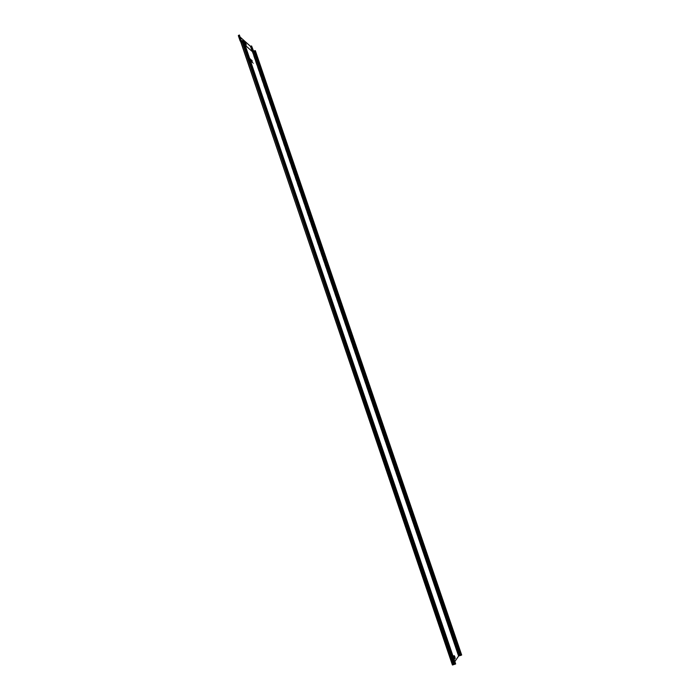 <?xml version="1.0" encoding="UTF-8"?>
<svg xmlns="http://www.w3.org/2000/svg" width="700" height="700" viewBox="0 0 700 700"><rect width="100%" height="100%" fill="white"/><g stroke="black" fill="none" stroke-linecap="round" stroke-linejoin="round"><path stroke-width="0.53" stroke-dasharray="3.5 2.62" d="M454.414 657.869L454.134 656.784L454.414 657.869M454.869 657.65L454.457 656.731L454.554 657.519M454.694 657.247L454.134 656.784M454.851 657.606L454.633 657.011M454.711 657.291L454.501 656.74M245.525 44.441L245.017 43.339M453.67 664.685L455.665 663.95M243.53 40.11L240.879 41.449L245.324 45.386M453.679 664.65L452.567 664.93L454.851 661.561M453.766 664.484L241.938 40.889M455.175 661.045L458.456 656.101L459.795 655.637M461.668 655.016L459.883 655.524M253.426 51.328L255.334 50.654M461.58 655.016L255.281 50.732M250.766 60.559L250.049 58.467L251.221 60.104L251.624 61.303L250.723 60.576L250.049 58.467M251.169 61.758L250.862 60.865L251.729 61.6L252.026 62.492L251.134 61.775L250.862 60.865M250.67 61.329L250.364 60.436M253.461 63.717L252.245 61.828L252.157 62.598L251.037 59.316L251.816 60.83L251.869 60.034L252.35 60.454L253.461 63.717L252.245 61.828M250.267 60.13L249.55 58.039M452.419 664.956L455.017 661.141M240.739 41.492L252.499 51.905L253.68 51.441M239.4 35.053L238.473 35.578L240.065 37.004M243.688 40.241L238.359 35.665M251.615 46.008L250.39 46.41L243.723 40.294M240.17 41.002L252.184 51.669L253.409 51.266M241.806 40.924L453.661 664.65M252.394 51.634L240.328 41.02L241.237 40.469M250.705 60.769L251.046 61.652M252.079 61.74L252.525 62.913M252.114 62.615L251.037 59.316M251.37 59.658L251.816 60.83M251.904 60.953L251.869 60.034M251.825 60.051L252.35 60.454M252.315 60.471L252.455 61.696M252.42 61.714L253.426 63.735M250.828 60.883L251.729 61.6M251.685 61.617L252.026 62.492M251.991 62.51L251.134 61.775M249.891 58.38L250.635 60.454M250.014 58.485L250.915 59.211M250.88 59.229L251.221 60.104M251.178 60.121L250.731 59.692M250.793 60.008L251.624 61.303M251.589 61.32L250.723 60.576M454.414 658.009L453.959 656.653L454.414 658.009M454.659 656.521L454.571 657.965M454.702 656.836C455.227 659.26 455.026 659.549 454.108 657.702C453.574 655.279 453.775 654.99 454.702 656.836M454.055 655.83L454.597 656.906C455.017 658.403 455 658.989 454.536 658.665L453.985 655.778M453.994 655.952L454.44 658.604L453.95 655.909M453.968 657.65C453.574 655.847 453.722 655.637 454.414 657.011C454.799 658.814 454.65 659.024 453.968 657.65L453.915 655.751L454.536 658.656L453.959 657.668M454.405 656.574L454.781 657.851M454.659 658.56L453.941 656.023M454.44 656.565L454.816 657.843M454.702 658.604L453.915 656.084M454.545 656.539L454.921 657.808M246.015 44.389C246.243 45.92 245.831 45.544 244.764 43.278C244.536 41.746 244.956 42.123 246.015 44.389M244.825 42.481L245.726 45.141L244.773 42.455M244.79 42.578L245.648 45.106L244.755 42.56M244.729 43.496C244.562 42.35 244.877 42.63 245.674 44.336C245.849 45.491 245.534 45.211 244.729 43.496M245.901 45.106L244.773 42.683M245.709 44.975L244.764 42.604L245.709 44.975M245.787 44.984L244.746 42.691M454.974 664.011L243.189 40.626M454.659 664.099L242.743 40.836M253.697 51.511L459.751 655.681M459.883 655.532L253.873 51.371M460.355 655.541L254.196 50.907M460.871 655.392L254.45 50.785M458.456 656.101L250.39 46.41M452.576 664.913L238.49 35.604M452.751 664.913L238.595 35.438M458.885 655.9L250.828 46.375M454.195 656.819L454.396 657.886M244.773 43.295L245.726 45.141L244.773 43.295M452.567 664.93L238.473 35.578"/><path stroke-width="1.05" d="M454.65 656.661L454.877 657.641M454.676 656.758L454.851 657.606M455.009 657.79L454.58 656.53L455.009 657.79M245.586 44.083L245.096 43.242L245.586 44.083M245.017 43.339L245.525 44.441M452.419 664.983L455.665 663.95L243.399 40.119L240.739 41.492L452.419 664.983L240.739 41.492M455.534 664.011L243.399 40.119M454.851 661.561L458.605 656.058L459.821 655.55M245.324 45.386L252.63 51.844L255.334 50.654L461.668 655.016L459.786 655.637M240.065 37.004L250.513 46.349L251.562 45.955L253.68 51.441L459.734 655.69M240.17 41.002L238.332 35.63L239.348 35L241.316 40.583M453.635 664.694L241.719 40.819M251.562 45.955L253.426 51.328M253.409 51.266L252.394 51.634M241.237 40.469L241.745 40.871M239.348 35L241.185 40.416L240.17 41.046L238.332 35.63M454.571 657.965L454.108 656.609L454.93 657.79M453.95 655.909L454.44 656.565M454.781 657.851L454.659 658.56M454.816 657.843L454.702 658.604M453.915 656.084L454.545 656.539M454.921 657.808L454.633 658.525L454.265 657.633C453.731 655.235 453.924 654.946 454.851 656.793C455.376 659.216 455.184 659.505 454.256 657.659L453.994 655.952M244.755 42.56L245.901 45.106M244.773 42.455L245.945 44.284L245.849 45.062L244.773 42.683M244.746 42.691L245.779 44.975M244.886 43.216C244.668 41.685 245.079 42.053 246.146 44.328C246.374 45.859 245.954 45.482 244.886 43.216M454.659 664.099L242.795 40.758M454.974 664.011L243.057 40.635M453.88 664.475L241.99 40.81M460.871 655.392L254.502 50.715M460.355 655.541L254.065 50.916M459.795 655.585L253.75 51.38M458.605 656.058L252.543 51.765M458.859 655.935L250.775 46.331M452.725 664.956L238.543 35.385M250.513 46.349L252.289 51.538M453.941 656.023L454.405 656.574"/></g></svg>
